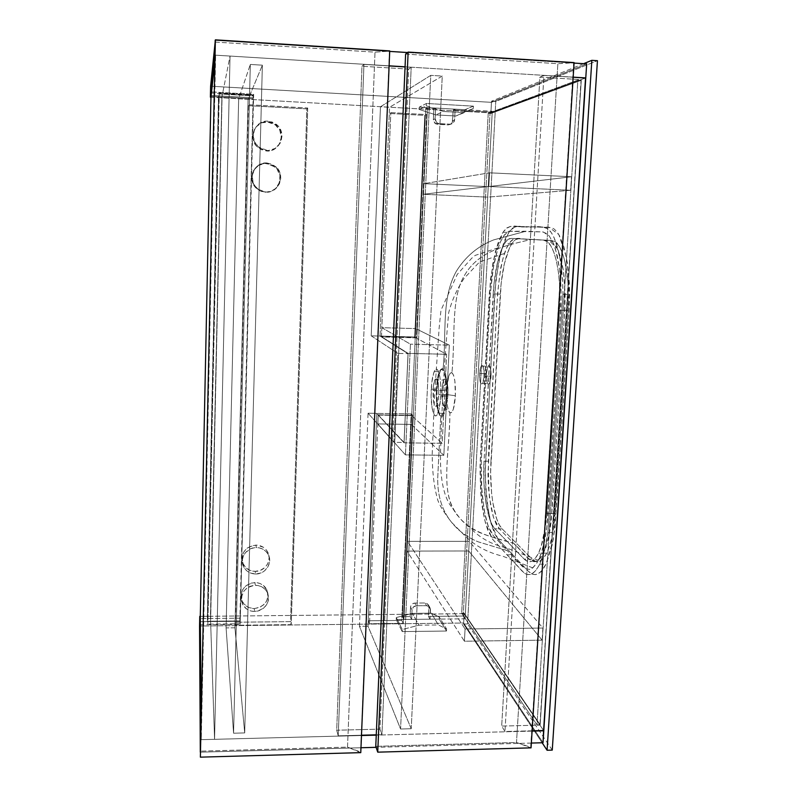 <?xml version="1.0" encoding="UTF-8"?>
<svg xmlns="http://www.w3.org/2000/svg" width="797" height="797" viewBox="0 0 797 797"><rect width="100%" height="100%" fill="white"/><g stroke="black" fill="none" stroke-linecap="round" stroke-linejoin="round"><path stroke-width="0.6" stroke-dasharray="3.98 2.99" d="M210.607 621.57L222.084 96.048L230.044 56.059L214.562 739.327L210.607 621.57L207.369 621.61L207.29 618.532L210.508 618.502L210.438 616.27L200.296 616.37L210.438 616.27L221.885 97.065L218.468 96.875L218.637 95.849L222.084 96.048L230.044 56.059L215.628 55.172L214.712 63.411L215.628 55.172L230.044 56.059L214.562 739.327L201.262 739.666L215.628 55.172L201.262 739.666L214.562 739.327L210.607 621.57L222.084 96.048L218.637 95.849L207.369 621.61L210.607 621.57M210.956 97.204L490.902 112.895L210.956 97.204M201.083 715.905L201.262 739.666L201.083 715.905M221.885 97.065L210.508 618.502L221.885 97.065L210.508 618.502L207.29 618.532L218.468 96.875L221.885 97.065M218.637 95.849L207.369 621.61L218.637 95.849M574.059 63.083L407.556 52.532L574.059 63.083M389.703 51.407L215.329 40.358L389.703 51.407M210.617 86.196L491.46 102.335L586.682 63.88L491.46 102.335L210.617 86.196M573.182 77.15L405.065 66.818L573.182 77.15M389.115 65.832L214.881 55.132L389.115 65.832M253.566 97.822L211.155 95.431L253.566 97.822L253.655 94.325L210.647 91.884L253.655 94.325L253.566 97.822M585.536 78.006L490.902 112.895L491.46 102.335L490.902 112.895L585.536 78.006L581.083 79.65L539.928 77.13L543.923 75.456L573.173 77.249L543.923 75.456L504.959 731.507L543.923 75.456L539.928 77.13L501.682 726.077L539.928 77.13L581.083 79.65L539.928 725.111L581.083 79.65L585.536 78.006M211.036 96.457L253.107 98.818L211.036 96.457M210.627 92.95L253.197 95.361L253.107 98.818L253.655 94.325L253.197 95.361L210.627 92.95M464.143 613.69L200.296 616.37L464.143 613.69L543.594 730.51L464.143 613.69L463.645 623.025L199.559 626.034L463.645 623.025L464.143 613.69M532.097 731.098L376.244 735.133L532.097 731.098M361.479 735.521L200.585 739.686L361.479 735.521M200.336 621.68L240.206 621.252L239.877 618.193L200.316 618.602L239.877 618.193L239.797 621.242L200.336 621.67L240.206 621.252L240.126 624.33L239.877 618.193L240.126 624.33L239.797 621.242L200.336 621.67M531.34 743.063L376.094 747.327L531.34 743.063M360.981 747.745L200.346 752.159L360.981 747.745M543.026 742.744L463.645 623.025L543.026 742.744M199.728 624.778L240.126 624.33L199.728 624.778M219.105 93.946L253.207 95.879L253.645 94.903L219.275 92.96L219.105 93.946L207.858 624.171L219.275 92.96L253.645 94.903L240.136 623.812L207.858 624.171L240.136 623.812L239.827 620.913L207.778 621.261L239.827 620.913L253.207 95.879L219.105 93.946L207.858 624.171L219.105 93.946M253.207 95.879L240.136 623.812L253.207 95.879M435.61 108.063L433.827 108.91L425.718 108.452L427.451 107.605L435.61 108.063L427.451 107.605L403.92 619.478L402.465 616.669L425.718 108.452L433.827 108.91L433.369 120.486L435.062 123.445L437.423 124.332L448.173 124.91L450.594 124.292L452.278 122.359L453.204 109.996L455.137 109.159L492.277 111.251L490.085 112.068L453.204 109.996L490.085 112.068L463.206 616.031L465.079 618.811L430.031 619.189L428.397 616.39L463.206 616.031L428.397 616.39L428.826 606.158L427.222 603.638L424.99 602.98L414.819 603.07L412.527 603.767L410.664 606.328L410.116 616.589L402.465 616.669L410.116 616.589L411.621 619.389L403.92 619.478L411.621 619.389L412.069 609.844L413.404 606.985L416.363 605.78L426.614 605.69L428.846 606.348L430.27 608.131L430.031 619.189L465.079 618.811L492.277 111.251L455.137 109.159L454.609 119.909L453.184 123.037L450.056 124.193L439.237 123.605L436.856 122.708L435.142 119.729L435.61 108.063L433.827 108.91L433.329 119.6L435.102 118.843L435.61 108.063M427.451 107.605L425.718 108.452L402.465 616.669L403.92 619.478L427.451 107.605M490.085 112.068L463.206 616.031L465.079 618.811L492.277 111.251L490.085 112.068M430.5 609.665L430.031 619.189L428.397 616.39L428.866 606.935L430.5 609.665L428.218 604.624L424.99 602.98L426.614 605.69L429.852 607.344L430.5 609.665M416.363 605.78L426.614 605.69L424.99 602.98L414.819 603.07L416.363 605.78L414.819 603.07C412.338 603.339 410.913 604.684 410.555 607.105L412.069 609.844C412.438 607.404 413.862 606.049 416.363 605.78M411.621 619.389L412.069 609.844L410.555 607.105L410.116 616.589L411.621 619.389M437.423 124.332L439.237 123.605L437.503 123.127L435.102 118.843L433.329 119.6L435.71 123.854L448.173 124.91L450.056 124.193L439.237 123.605L437.423 124.332M452.686 120.666L454.609 119.909C454.21 122.628 452.696 124.063 450.056 124.193L448.173 124.91C450.793 124.78 452.288 123.366 452.686 120.666L453.204 109.996L455.137 109.159L454.609 119.909L452.686 120.666M532.117 730.809L504.959 731.507L501.682 726.077L539.928 725.111L543.594 730.51L539.928 725.111L501.682 726.077L504.959 731.507L532.117 730.809M215.16 42.062L375.008 52.154L389.723 50.908L360.583 752.019L347.522 747.118L200.346 751.143L347.522 747.118L375.008 52.154L215.16 42.062M360.772 752.637L389.484 51.118L375.008 52.154L347.522 747.118L360.772 752.637M244.699 732.931L234.936 627.797L226.089 627.897L233.571 733.21L244.699 732.931L262.372 65.175L250.328 64.447L233.571 733.21L226.089 627.897L238.672 98.818L250.328 64.447L238.672 98.818L248.096 99.346L262.372 65.175L248.096 99.346L234.936 627.797L244.699 732.931L233.571 733.21L250.328 64.447L262.372 65.175L244.699 732.931M234.936 627.797L226.089 627.897L238.672 98.818L248.096 99.346L234.936 627.797M255.648 573.999C250.049 573.8 245.994 571.31 243.483 566.528C239.21 558.249 246.691 547.22 256.375 547.559L255.927 545.098C244.739 547.101 240.475 553.377 243.135 563.927C245.625 568.679 249.65 571.15 255.209 571.349L255.648 573.999L260.908 572.973L264.395 570.971L267.882 566.986L269.575 562.054L269.486 558.179L268.24 554.533L265.949 551.424L262.791 549.113L259.045 547.808L255.03 547.619L251.095 548.575L245.635 552.421L243.474 555.768L242.398 559.544L242.497 563.429L244.42 568.181L247.05 571.051L250.447 573.023L255.648 573.999L255.209 571.349L260.43 570.333L264.903 567.484L267.354 564.386L268.798 560.769L269.107 556.924L268.25 553.198L266.298 549.89L263.418 547.31L257.262 545.158L251.962 545.666L247.209 548.097L243.733 552.082L242.059 556.993L242.866 563.31L245.705 567.554L250.049 570.383L255.209 571.349C264.983 571.658 272.375 560.371 267.772 552.142C265.242 547.649 261.296 545.297 255.927 545.098L256.375 547.559C261.775 547.748 265.76 550.119 268.3 554.652C272.943 562.931 265.491 574.308 255.648 573.999M254.632 611.488C248.933 611.299 244.858 608.769 242.398 603.877C239.947 593.466 244.261 587.259 255.339 585.287L254.91 582.557C243.912 584.52 239.628 590.667 242.059 601.018C244.5 605.859 248.544 608.38 254.203 608.569L254.632 611.488L258.587 610.881L263.329 608.44L266.806 604.475L268.25 600.848L268.559 597.013L267.702 593.297L264.873 589.063L261.725 586.791L257.999 585.516L254.004 585.357L250.089 586.313L246.602 588.325L243.832 591.195L241.431 597.222L241.531 601.068L243.454 605.78L247.12 609.356L250.696 610.96L254.632 611.488L254.203 608.569L259.394 607.533L263.847 604.684L266.288 601.605L267.722 598.009L268.021 594.203L267.174 590.517L263.408 585.456L260.061 583.514L256.236 582.607L250.955 583.135L246.223 585.566L242.766 589.531L241.102 594.403L241.491 599.464L243.872 603.917L249.053 607.633L254.203 608.569C265.371 606.477 269.575 600.201 266.836 589.75C264.355 585.137 260.38 582.737 254.91 582.557L255.339 585.287C260.858 585.466 264.863 587.887 267.354 592.52C270.123 603.06 265.879 609.376 254.632 611.488M266.078 191.977C262.392 191.758 259.194 190.344 256.495 187.733C247.06 179.156 254.323 161.761 266.875 162.957L266.318 163.415C253.864 162.229 246.662 179.484 256.026 187.992C258.706 190.583 261.874 191.987 265.54 192.207L271.578 191.121L276.3 188.192L279.518 183.639L280.763 178.149L279.837 172.55L276.878 167.699L272.325 164.331L266.875 162.957L260.061 164.351L254.761 168.864L252.241 175.41L253.077 182.433L255.15 186.189L258.198 189.178L265.54 192.207L270.99 191.35L275.672 188.451L279.378 182.633L279.916 175.669L277.157 169.213L271.737 164.78L264.923 163.415L258.348 165.477L253.556 170.458L251.693 177.183L252.639 182.742L255.608 187.554L260.131 190.872L265.54 192.207C278.342 193.382 285.306 175.28 275.174 167.061L266.318 163.415L266.875 162.957L275.792 166.623C286.003 174.922 278.98 193.163 266.078 191.977M267.214 150.464L258.328 146.827C247.897 138.509 254.92 119.819 268.011 121.154L267.453 121.951C254.462 120.626 247.498 139.166 257.849 147.415L266.656 151.022L275.254 148.391L280.086 143.37L281.969 136.576L281.042 130.917L278.063 125.996L272.175 122.011L265.192 121.283L258.776 124.003L254.442 129.522L253.227 136.536L255.419 143.36L260.48 148.401L267.214 150.464L266.656 151.022L270.811 150.603L274.636 148.969L279.428 143.988L281.301 137.243L279.817 130.31L275.314 124.83L268.848 122.09L261.944 122.768L256.245 126.693L253.107 132.95L252.958 138.628L255.767 145.164L261.237 149.647L266.656 151.022C280.036 152.337 286.701 132.87 275.523 124.98L267.453 121.951L268.011 121.154L276.151 124.212C287.408 132.163 280.693 151.789 267.214 150.464M306.835 108.89L307.712 108.003L248.345 104.716L247.937 105.642L306.835 108.89L290.526 621.64L235.075 622.248L247.937 105.642L235.364 625.266L235.075 622.248L235.364 625.266L291.224 624.629L290.526 621.64L291.224 624.629L307.712 108.003L306.835 108.89L290.526 621.64L235.075 622.248L247.937 105.642L306.835 108.89M307.712 108.003L291.224 624.629L235.364 625.266L248.345 104.716L307.712 108.003M464.86 109.707L473.418 106.14L426.415 103.471L419.262 107.147L464.86 109.707L464.741 111.969L455.884 116.013L435.829 114.898L419.162 109.418L419.262 107.147L426.415 103.471L426.305 105.822L419.162 109.418L426.305 105.822L443.491 111.49L435.829 114.898L443.491 111.49L464.163 112.646L455.884 116.013L473.298 108.482L464.741 111.969L473.298 108.482L473.418 106.14L464.86 109.707L419.262 107.147L419.162 109.418L435.829 114.898L455.884 116.013L464.741 111.969L464.86 109.707M473.418 106.14L426.415 103.471L426.305 105.822L443.491 111.49L464.163 112.646L473.298 108.482L473.418 106.14M439.207 619.09L446.479 631.035L446.579 628.982L439.306 617.087L439.207 619.09L396.209 619.558L396.298 617.545L412.418 613.361L431.356 613.172L439.306 617.087L446.579 628.982L438.4 624.958L431.356 613.172L438.4 624.958L418.913 625.187L412.418 613.361L418.913 625.187L402.316 629.52L396.298 617.545L402.316 629.52L402.216 631.593L396.209 619.558L402.216 631.593L446.479 631.035L439.207 619.09L396.209 619.558L396.298 617.545L412.418 613.361L431.356 613.172L439.306 617.087L439.207 619.09M446.479 631.035L402.216 631.593L402.316 629.52L418.913 625.187L438.4 624.958L446.579 628.982L446.479 631.035M338.227 735.82L363.95 64.398L389.105 65.942L363.95 64.398L338.227 735.82L336.693 730.221L361.987 66.241L363.95 64.398L361.987 66.241L336.693 730.221L379.94 729.135L408.682 69.1L361.987 66.241L408.682 69.1L379.94 729.135L381.932 734.695L376.264 734.834L381.932 734.695L411.192 67.297L381.932 734.695L379.94 729.135L336.693 730.221L338.227 735.82L361.499 735.223L338.227 735.82M405.065 66.918L411.192 67.297L408.682 69.1L411.192 67.297L405.065 66.918M405.613 54.086L557.86 63.7L574.089 62.594L530.663 747.247L516.496 742.495L375.766 746.351L516.496 742.495L557.86 63.7L405.613 54.086M531.041 747.855L573.631 62.794L557.86 63.7L516.496 742.495L531.041 747.855M371.203 335.836L380.468 106.768L430.759 75.366L400.572 729.006L359.457 626.332L368.075 413.225L393.977 442.335L397.862 353.4L371.203 335.836L380.468 106.768L389.544 107.276L380.049 336.065L408.034 353.649L404.039 442.455L376.842 413.374L368.005 626.233L411.232 728.737L442.245 76.064L389.544 107.276L380.049 336.065L371.203 335.836L380.049 336.065L408.034 353.649L404.039 442.455L393.977 442.335L397.862 353.4L408.034 353.649L397.862 353.4L371.203 335.836M411.232 728.737L368.005 626.233L359.457 626.332L400.572 729.006L411.232 728.737L400.572 729.006L430.759 75.366L380.468 106.768L389.544 107.276L442.245 76.064L430.759 75.366L442.245 76.064L411.232 728.737M368.075 413.225L376.842 413.374L368.005 626.233L359.457 626.332L368.075 413.225L376.842 413.374L404.039 442.455L393.977 442.335L368.075 413.225M368.234 620.783L401.738 620.415L403.252 623.354L369.499 623.742L368.234 620.783L401.738 620.415L411.172 413.922L376.842 413.374L368.234 620.783L369.499 623.742L403.252 623.354L412.796 415.376L378.206 414.829L369.499 623.742L378.206 414.829L376.842 413.374L368.234 620.783M411.172 413.922L412.796 415.376L403.252 623.354L401.738 620.415L411.172 413.922L412.796 415.376L378.206 414.829L376.842 413.374L411.172 413.922M426.604 114.579L416.353 337.858L414.689 336.972L424.811 115.406L426.604 114.579L390.809 112.596L389.295 113.443L380.049 336.065L381.454 336.952L390.809 112.596L381.454 336.952L416.353 337.858L426.604 114.579L424.811 115.406L389.295 113.443L380.049 336.065L414.689 336.972L424.811 115.406L389.295 113.443L390.809 112.596L426.604 114.579M416.353 337.858L381.454 336.952L380.049 336.065L414.689 336.972L416.353 337.858M381.464 336.673L381.843 327.677L415.675 328.593L415.267 337.549L381.464 336.673L415.267 337.549L446.629 354.286L442.205 443.301L404.079 442.833L378.196 415.107L411.69 415.635L411.292 424.402L443.839 455.296L405.434 454.888L410.435 344.165L381.843 327.677L415.675 328.593L449.339 345.151L410.435 344.165L449.339 345.151L443.839 455.296L405.434 454.888L377.828 423.914L411.292 424.402L377.828 423.914L378.196 415.107L411.69 415.635L442.205 443.301L404.079 442.833L408.104 353.36L446.629 354.286L408.104 353.36L381.464 336.673L408.104 353.36L404.079 442.833L378.196 415.107L377.828 423.914L405.434 454.888L410.435 344.165L381.843 327.677L381.464 336.673M415.267 337.549L446.629 354.286L442.205 443.301L411.69 415.635L411.292 424.402L443.839 455.296L449.339 345.151L415.675 328.593L415.267 337.549M542.139 640.16L468.716 550.976L407.068 551.096L464.412 641.236L542.139 640.16L542.906 628.046L469.234 541.332L468.716 550.976L542.139 640.16L542.906 628.046L465.069 628.992L407.516 541.372L469.234 541.332L542.906 628.046L465.069 628.992L464.412 641.236L407.068 551.096L407.516 541.372L465.069 628.992L464.412 641.236L542.139 640.16M468.716 550.976L407.068 551.096L407.516 541.372L469.234 541.332L468.716 550.976M571.509 176.755L488.232 186.637L487.674 197.138L570.652 190.264L571.509 176.755L489.537 172.81L423.954 183.659L488.232 186.637L571.509 176.755L489.537 172.81L488.81 186.478L423.466 194.259L423.954 183.659L489.537 172.81L488.81 186.478L570.652 190.264L487.674 197.138L423.466 194.259L488.81 186.478L570.652 190.264L571.509 176.755M488.232 186.637L487.674 197.138L423.466 194.259L423.954 183.659L488.232 186.637M479.605 373.544L481.169 366.062C483.211 364.388 484.217 367.716 484.187 376.015L491.082 376.164C491.101 367.865 490.075 364.548 487.993 366.212L486.389 373.693L479.605 373.544L480.262 368.573L481.468 365.654L482.823 365.793L484.207 372.309L483.51 381.046L482.733 383.287L481.368 384.144L479.914 380.498L479.605 373.544L486.389 373.693L487.425 367.457L488.76 365.494L490.095 366.7L491.091 372.458L490.932 377.977L489.597 383.427L488.202 384.284L487.346 383.068L486.389 373.693C486.359 381.962 487.395 385.27 489.497 383.596L491.082 376.164L484.187 376.015L482.633 383.457C480.581 385.13 479.565 381.823 479.605 373.544M464.163 613.192L463.585 624.011L467.57 623.961L495.754 101.458L491.52 101.219L490.872 113.453L488.222 113.304L461.672 613.222L464.163 613.192L540.157 724.772L581.272 80.288L490.872 113.453L488.222 113.304L461.672 613.222L536.979 724.852L577.855 80.089L488.222 113.304L577.855 80.089L581.272 80.288L577.855 80.089L536.979 724.852L540.157 724.772L536.979 724.852L461.672 613.222L464.163 613.192L540.157 724.772L581.272 80.288L490.872 113.453L491.52 101.219L495.754 101.458L597.441 60.692L495.754 101.458L467.57 623.961L463.585 624.011L542.129 742.764L463.585 624.011L464.163 613.192M546.682 513.587L545.507 525.93L541.143 546.483L538.174 553.835L534.847 558.866L531.31 561.427L527.724 561.486L524.217 559.115L494.867 528.79L492.138 524.854L489.677 519.026L485.871 502.817L483.918 482.613L484.028 461.174L494.08 283.025L497.328 263.03L502.249 247.668L505.149 242.507L508.217 239.349L511.325 238.383L543.514 240.146L547.22 241.63L550.707 245.665L553.805 252.151L556.396 260.888L558.328 271.538L559.534 283.662L559.484 310.182L546.682 513.587C545.487 530.932 542.757 544.122 538.503 553.178C533.93 562.064 529.168 564.037 524.217 559.115L532.097 559.086L502.08 528.8L499.281 524.864L496.76 519.046L492.865 502.847L491.6 493.084L490.633 471.924L501.154 283.264L504.471 263.289L509.502 247.947L512.461 242.796L515.589 239.638L518.777 238.682L551.693 240.475L555.479 241.949L559.046 245.984L562.224 252.47L564.864 261.197L568.082 283.951L568.052 310.441L553.855 525.94L551.942 537.048L549.402 546.473L546.363 553.815L542.966 558.846L539.36 561.397L535.684 561.457L532.097 559.086C537.168 564.007 542.03 562.034 546.702 553.158C551.046 544.112 553.835 530.932 555.051 513.617L546.682 513.587L555.051 513.617L568.052 310.441L559.484 310.182L546.682 513.587M552.261 750.107L467.57 623.961L552.261 750.107M583.613 63.68L491.52 101.219L583.613 63.68M551.693 240.475L543.514 240.146C553.815 239.548 562.064 273.281 559.484 310.182L568.052 310.441C570.662 273.59 562.224 239.887 551.693 240.475L511.325 238.383L551.693 240.475M500.267 294.133L493.204 293.904C494.678 270.761 498.474 253.894 504.601 243.314C506.792 239.947 509.034 238.303 511.325 238.383L518.777 238.682C516.436 238.602 514.145 240.236 511.903 243.593C505.637 254.163 501.761 271.01 500.267 294.133L490.962 461.244L484.028 461.174L493.204 293.904L500.267 294.133M502.08 528.8L494.867 528.79C487.136 521.158 482.334 489.527 484.028 461.174L490.962 461.244C489.238 489.567 494.16 521.178 502.08 528.8L532.097 559.086L524.217 559.115L494.867 528.79L502.08 528.8M447.934 394.744C447.306 403.222 446.071 407.177 444.218 406.6C442.484 404.388 441.737 399.058 441.986 390.63L446.639 389.872C446.28 401.887 447.366 409.509 449.897 412.746L449.926 412.766C452.646 413.593 454.459 407.925 455.376 395.75L447.934 394.724C447.954 381.693 446.579 376.802 443.819 380.049C442.853 382.361 442.245 385.887 441.986 390.63L433.06 390.45C433.309 385.708 433.907 382.171 434.833 379.86C437.503 376.612 438.828 381.514 438.798 394.575L447.934 394.744L438.798 394.575L438.26 382.889L437.125 379.113L435.999 378.376L434.604 380.438L433.369 386.525L433.568 401.917L434.943 406.171L435.79 406.629L436.656 405.862L438.131 400.991L438.798 394.575C438.539 399.267 437.961 402.764 437.055 405.055C434.345 408.323 433.02 403.451 433.06 390.45L441.986 390.63C441.946 403.611 443.331 408.472 446.131 405.215C447.067 402.933 447.675 399.436 447.934 394.744M451.949 372.687L453.563 375.238L454.868 381.036L455.376 395.75L453.294 409.339L451.67 412.507L449.926 412.766C449.757 449.398 441.448 484.885 452.367 506.713C463.625 530.722 488.78 536.471 513.487 543.235C521.128 548.675 529.507 565.81 538.304 560.281L546.114 546.822C550 531.28 552.381 512.74 553.267 491.191L561.277 365.116C563.1 333.276 566.737 299.622 563.419 270.591L557.492 248.853L549.023 240.395L531.44 239.409C505.019 245.665 478.33 250.916 464.203 275.882C450.694 298.526 455.535 335.776 451.949 372.687C455.535 335.776 450.694 298.526 464.203 275.882C478.33 250.916 505.019 245.665 531.44 239.409L515.559 238.562L512.541 239.678L510.568 241.511L506.812 247.628L503.455 256.664L500.705 267.961L497.627 292.808L487.973 474.335L488.481 487.794L490.813 506.464L493.283 516.745L496.352 524.516L499.211 528.7L529.467 559.484L532.874 561.546L535.176 561.686L539.718 558.986L541.91 556.117L545.885 547.489L549.063 535.564L551.225 521.019L564.854 308.837L565.183 293.904L563.369 270.322L560.64 257.351L556.934 247.737L552.56 242.029L550.189 240.674L531.44 239.409C521.716 241.073 512.162 230.413 504.481 253.456C496.621 278.801 496.68 316.658 494.489 349.465L490.334 424.422C488.113 449.349 487.814 473.767 489.438 497.667L493.492 517.402L499.47 528.959L513.487 543.235C492.835 536.69 472.133 534.08 459.062 517.163C438.908 496.033 449.458 456.053 449.926 412.766L448.352 410.007L447.207 404.886L446.639 389.872L448.671 376.393L450.195 373.215L451.949 372.687C449.906 372.03 448.312 375.696 447.177 383.686L446.639 389.872L441.986 390.63L442.355 386.296C443.919 372.338 448.841 379.322 447.934 394.724L455.376 395.75C455.715 383.188 454.569 375.497 451.949 372.687M447.037 396.159C447.436 381.125 446.121 371.97 443.092 368.692C440.801 367.935 438.988 372.189 437.673 381.464L437.005 389.165L436.437 389.255L437.085 381.783C439.625 359.158 447.595 370.485 446.131 396.029L447.037 396.159L446.021 406.181L444.616 412.358L442.753 416.094L441.239 416.652L439.575 414.709L437.374 404.806L436.915 391.466L438.111 378.505L440.602 370.077L441.847 368.672L443.092 368.692C446.689 332.987 441.11 298.546 456.312 271.309C465.508 256.544 478.001 246.054 493.801 239.847L525.9 231.23L508.825 231.269L504.102 235.354L500.745 241.222L497.707 249.152L493.313 267.553L490.384 293.535L481.229 461.881L481.846 492.984L485.084 515.161L487.505 524.107L490.364 531.141L493.114 535.395L507.261 550.607L478.32 541.87C467.62 537.656 458.723 531.151 451.62 522.364C441.399 509.642 436.816 493.751 437.872 474.693L440.741 416.373L437.872 474.693C436.816 493.751 441.399 509.642 451.62 522.364C458.723 531.151 467.62 537.656 478.32 541.87L507.261 550.607L493.413 535.733L488.143 525.96L484.078 510.16L481.229 483.241L481.318 459.829L490.314 294.83L492.078 275.672L494.279 262.452L497.169 250.886L500.626 241.491L504.491 234.836L508.576 231.369L542.677 231.917L546.872 233.621L549.203 235.942L553.576 243.693L555.479 248.993L559.713 269.804L561.227 295.677L558.896 341.246L546.832 526.757L544.361 541.86L540.914 554.284L536.74 563.26L532.127 568.371L529.716 569.427L524.934 568.58L507.261 550.607L522.593 566.717L524.934 568.58L529.716 569.427L532.785 567.892L536.55 563.559L539.499 557.89L542.737 548.485C545.138 539.649 546.772 529.616 547.659 518.379L561.068 304.862L561.048 286.721L559.713 269.804L557.163 255.209L553.576 243.693L549.203 235.942L543.285 231.987L525.9 231.23L493.801 239.847C478.001 246.054 465.508 256.544 456.312 271.309C441.11 298.546 446.689 332.987 443.092 368.692L444.955 371.701L446.619 379.94L447.127 393.748L447.037 396.159L446.131 396.029C447.177 377.868 442.883 362.944 439.436 371.711C437.862 375.526 436.866 381.374 436.437 389.255C435.401 406.898 439.585 422.48 443.202 413.314C444.716 409.568 445.692 403.82 446.131 396.059L440.731 395.96C440.303 403.69 439.346 409.449 437.862 413.215C434.315 422.41 430.221 406.829 431.247 389.155L436.437 389.255L431.247 389.155C431.665 381.275 432.651 375.427 434.196 371.601C437.573 362.814 441.777 377.768 440.731 395.96L446.131 396.059C445.105 410.007 443.092 416.542 440.103 415.675C437.254 412.059 436.039 403.262 436.437 389.255L437.005 389.165C436.587 403.481 437.832 412.547 440.741 416.373L440.801 416.423C443.899 417.309 445.981 410.555 447.037 396.159M547.878 532.496C546.025 545.955 543.305 556.515 539.689 564.166C533.651 575.534 527.564 577.606 521.447 570.363L507.022 554.832L512.81 554.812L527.494 570.343C533.721 577.566 539.908 575.504 546.055 564.146L553.248 539.639C555.668 517.861 557.392 497.218 558.418 477.702L568.221 324.897C569.975 301.635 569.367 279.04 566.378 257.112L558.836 234.597L548.944 227.195L526.169 226.667C533.054 227.723 539.42 224.734 548.206 229.108C556.585 235.922 562.951 262.681 562.941 294.203L567.613 294.352C565.86 340.08 562.732 375.148 560.44 415.426C557.611 455.336 556.246 490.434 552.421 532.496L547.878 532.496L562.941 294.203L562.672 282.666L560.57 261.426L558.797 252.171L554.054 237.586L551.245 232.555L548.206 229.108L545.009 227.265L532.177 226.906C524.117 228.799 517.512 221.586 508.675 232.445L500.875 251.722L495.834 279.777L485.323 466.066C485.333 487.156 487.156 506.065 490.803 522.792L498.025 539.141L512.81 554.812L507.022 554.832L492.496 539.141L485.403 522.782C481.826 506.045 480.043 487.126 480.043 466.016L490.434 279.598L495.395 251.513L503.066 232.216C511.754 221.347 518.249 228.56 526.169 226.667L510.429 226.418L506.872 227.892L504.551 230.184L502.299 233.451L498.105 242.716L493.014 262.103L489.358 292.917L480.292 459.49L480.531 490.583L482.085 505.826L484.556 519.375L487.804 530.324L492.755 539.449L524.067 572.904L527.146 574.468L530.254 574.498L533.352 572.943L536.381 569.785L539.27 565.033L544.281 551.155L547.878 532.496L552.421 532.496L567.613 294.352L562.941 294.203L547.878 532.496M532.177 226.906L551.335 227.524L554.194 229.048L556.924 231.788L559.504 235.753L564.017 247.219L567.374 262.851L569.327 282.835L569.616 294.352L569.108 311.059L555.011 527.295L552.271 544.69L546.314 563.609L541.143 571.549L538.413 573.691L535.654 574.607L532.884 574.328L528.461 571.369L498.563 539.758L495.156 534.628L491.5 525.223L487.415 505.846L485.831 490.613L485.234 472.282L494.827 291.592L498.454 262.293L503.624 242.936L505.697 237.875L510.18 230.413L512.541 228.131L516.167 226.657L532.177 226.906M440.731 395.96L439.267 408.403L437.145 414.639L435.72 415.855L434.315 415.058L432.074 407.974L431.127 395.88L431.755 382.699L433.777 372.667L436.069 369.17L437.025 369.3L438.37 371.173L439.824 376.543L440.701 384.443L440.731 395.96M552.421 532.496L567.613 294.352L567.105 311.059L553.975 516.635L552.421 532.496M428.218 604.624L429.852 607.344M435.71 123.854L437.503 123.127M243.483 566.528L243.135 563.927M242.398 603.877L242.059 601.018M258.328 146.827L257.849 147.415M276.151 124.212L275.523 124.98M275.792 166.623L275.174 167.061M267.354 592.52L266.836 589.75M268.3 554.652L267.772 552.142M481.169 366.062L487.993 366.212M546.702 553.158L538.503 553.178M511.903 243.593L504.601 243.314M482.633 383.457L489.497 383.596M444.218 406.6L449.897 412.746M538.304 560.281L505.906 547.738C492.327 544.61 480.999 538.553 471.914 529.557M437.673 381.454L437.085 381.783M498.165 247.777L475.181 255.399L471.714 258.228L457.229 274.437L440.96 310.312L439.107 328.324L434.504 396.428L432.203 453.692C432.233 471.804 434.106 487.326 437.822 500.237C439.805 505.716 444.407 513.099 451.62 522.364L465.926 536.75C472.531 543.185 483.889 551.673 502.907 556.246L532.785 567.892M434.833 379.86L443.819 380.049M443.212 413.304L437.862 413.215M539.689 564.166L546.055 564.146M503.066 232.216L508.675 232.445M434.196 371.601L439.436 371.711M440.103 415.675L440.801 416.423M504.481 253.456L479.625 261.884L463.974 278.532C456.84 289.311 451.73 300.748 448.661 312.842L448.661 312.842C444.696 356.628 442.056 401.07 440.741 446.161C439.476 472.99 442.445 492.397 449.657 504.371L459.062 517.163M446.141 405.205L437.055 405.055M447.177 383.686L442.355 386.296"/><path stroke-width="1.2" d="M214.712 63.411L210.956 97.204L200.296 616.37L201.083 715.905L200.296 616.37L210.956 97.204L214.712 63.411M586.682 63.88L574.059 63.083L586.682 63.88L585.775 77.917L573.182 77.15L585.775 77.917L543.793 730.799L532.097 731.098L543.793 730.799L543.026 742.744L531.34 743.063L543.026 742.744L543.594 730.51L532.117 730.809L543.594 730.51L585.536 78.006L573.173 77.249L585.775 77.917L586.682 63.88M407.556 52.532L389.703 51.407L407.556 52.532M215.329 40.358L210.617 86.196L210.388 97.174L211.036 96.457L210.388 97.174L210.956 97.204L210.388 97.174L210.617 86.196L215.329 40.358M405.065 66.818L389.115 65.832L405.065 66.818M214.881 55.132L215.18 40.348L214.881 55.132L210.577 95.401L214.871 55.123M211.155 95.431L210.577 95.401L210.647 91.884L210.468 96.427L210.647 91.884L210.577 95.401L211.155 95.431M200.296 616.37L199.758 616.38L199.559 626.034L200.306 752.159L199.798 621.69L200.336 621.68L199.708 621.68L200.346 752.159L199.559 626.034L199.758 616.38L200.296 616.37M376.244 735.133L361.479 735.521L376.244 735.133M200.316 618.602L199.778 618.611L199.758 616.38L199.708 621.68L199.778 618.611L200.316 618.602M376.094 747.327L360.981 747.745L376.094 747.327M199.798 621.69L199.728 624.778L199.708 621.68L200.336 621.67L199.798 621.69M389.723 50.908L215.379 39.85L200.376 757.15L215.379 39.85L389.723 50.908L360.772 752.637L200.376 757.15L360.772 752.637L389.723 50.908M215.379 39.85L200.376 757.15L215.379 39.85M389.105 65.942L405.065 66.918L389.105 65.942M376.264 734.834L361.499 735.223L376.264 734.834M574.089 62.594L408.134 52.074L405.613 54.086L375.766 746.351L377.738 752.159L408.134 52.074L574.089 62.594L531.041 747.855L377.738 752.159L531.041 747.855L574.089 62.594M408.134 52.074L405.613 54.086L375.766 746.351L377.738 752.159L408.134 52.074M542.129 742.764L547.081 750.256L552.261 750.107L547.081 750.256L591.842 60.333L583.613 63.68L591.842 60.333L597.441 60.692L591.842 60.333L547.081 750.256L542.129 742.764M597.441 60.692L552.261 750.107L597.441 60.692"/></g></svg>
